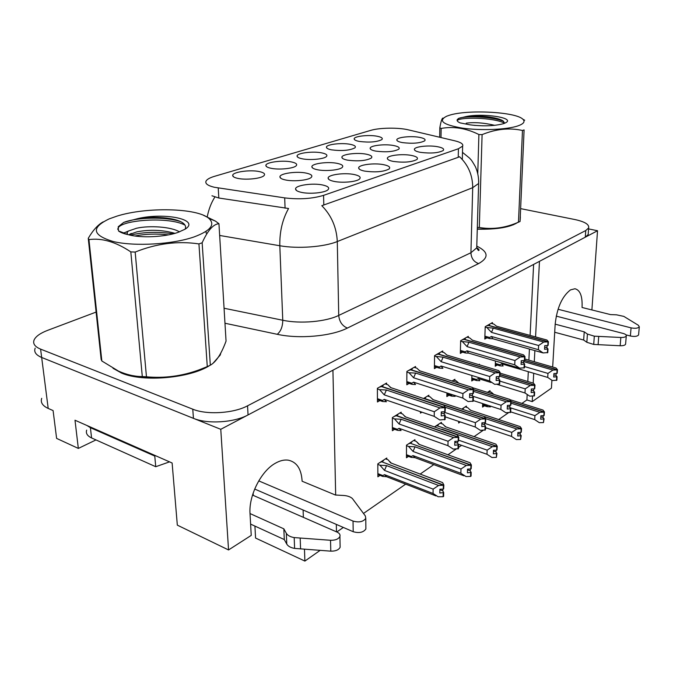 <?xml version="1.0" encoding="UTF-8"?>
<svg xmlns="http://www.w3.org/2000/svg" width="673" height="673" viewBox="0 0 673 673"><rect width="100%" height="100%" fill="white"/><g stroke="black" fill="none" stroke-linecap="round" stroke-linejoin="round"><path stroke-width="1.01" d="M558.043 309.269L631.072 327.86C635.312 328.651 638.054 328.298 639.308 326.817L638.341 325.261L623.821 316.386L616.51 314.821L610.512 314.594L582.061 307.485C582.557 296.271 580.176 290.029 574.935 288.751L570.485 289.895C562.09 296.372 556.992 307.797 555.175 324.167L552.676 367.029M258.752 480.875L353.031 521.07C359.02 522.719 363.269 521.811 365.776 518.353L365.355 515.955L352.383 498.525C350.372 496.758 347.419 495.74 343.533 495.471L335.406 495.017L302.118 481.229C301.411 469.031 296.801 462.015 288.305 460.172C284.242 459.583 279.875 460.635 275.215 463.327C261.065 471.15 248.674 495.589 250.019 513.558L251.231 535.388L228.551 549.95L220.769 429.307L332.925 370.2L335.676 495.034M285.209 179.901C293.268 181.769 308.259 180.339 311.178 177.462C312.911 175.695 311.33 174.257 306.442 173.154C296.986 171.001 279.514 173.415 279.926 176.881C279.976 178.118 281.735 179.127 285.209 179.901M359.458 141.456C369.519 142.659 376.981 142.045 381.835 139.605C383.156 138.209 381.498 137.073 376.872 136.19C368.333 134.575 353.771 136.291 354.158 138.916C354.234 139.959 356 140.808 359.458 141.456M331.638 149.869C341.968 151.147 349.724 150.474 354.89 147.867C356.286 146.403 354.679 145.208 350.069 144.291C341.354 142.558 326.043 144.443 326.43 147.252C326.498 148.321 328.231 149.196 331.638 149.869M270.824 168.242C278.605 170.008 293.319 168.612 296.061 165.886C297.643 164.279 296.154 162.975 291.586 161.966C282.509 159.955 265.456 162.243 265.869 165.482C265.911 166.618 267.56 167.535 270.824 168.242M364.564 171.085C375.45 172.549 383.627 171.842 389.095 168.973C390.735 167.224 388.927 165.794 383.66 164.683C374.222 162.723 358.246 164.784 358.659 167.972C358.743 169.251 360.711 170.286 364.564 171.085M317.277 169.714C325.202 171.447 339.461 170.143 342.162 167.476C343.777 165.794 342.136 164.431 337.223 163.371C327.97 161.385 311.456 163.556 311.868 166.778C311.927 167.981 313.736 168.957 317.277 169.714M301.193 192.318C309.555 194.304 324.823 192.848 327.936 189.794C329.82 187.851 328.138 186.27 322.897 185.05C313.021 182.745 295.127 185.285 295.556 188.995C295.615 190.358 297.491 191.46 301.193 192.318M375.778 151.122C386.1 152.401 393.755 151.77 398.736 149.221C400.157 147.698 398.408 146.462 393.478 145.494C384.611 143.778 369.746 145.57 370.142 148.363C370.234 149.49 372.11 150.407 375.778 151.122M347.411 160.132C358.019 161.495 365.977 160.813 371.294 158.079C372.808 156.481 371.109 155.177 366.188 154.167C357.119 152.325 341.48 154.294 341.884 157.289C341.96 158.449 343.802 159.4 347.411 160.132M393.36 161.436C403.951 162.799 411.8 162.151 416.932 159.493C418.463 157.835 416.604 156.472 411.329 155.413C402.109 153.587 386.95 155.463 387.354 158.433C387.455 159.661 389.457 160.662 393.36 161.436M302.143 158.778C309.799 160.418 323.806 159.148 326.346 156.616C327.835 155.076 326.279 153.831 321.694 152.872C312.794 151.004 296.658 153.082 297.054 156.094C297.113 157.196 298.804 158.088 302.143 158.778M420.474 152.35C430.77 153.637 438.333 153.032 443.145 150.559C444.584 148.977 442.666 147.69 437.408 146.68C428.39 144.981 413.971 146.689 414.375 149.448C414.484 150.634 416.52 151.602 420.474 152.35M333.901 181.357C342.111 183.199 356.623 181.878 359.491 179.052C361.25 177.218 359.5 175.712 354.242 174.543C344.584 172.423 327.701 174.711 328.121 178.143C328.197 179.464 330.123 180.532 333.901 181.357M402.53 142.617C412.583 143.82 419.952 143.231 424.638 140.859C425.975 139.412 424.175 138.226 419.245 137.309C410.564 135.702 396.414 137.342 396.809 139.95C396.91 141.044 398.811 141.927 402.53 142.617M237.51 178.32C245.409 180.213 260.905 178.673 263.866 175.746C265.557 174.055 264.136 172.683 259.61 171.64C250.348 169.461 232.278 171.994 232.69 175.476C232.723 176.637 234.33 177.588 237.51 178.32M214.241 187.245L284.696 197.887C299.191 199.629 312.146 198.787 323.57 195.363L458.431 148.741L462.629 146.15C463.529 144.098 460.963 142.331 454.931 140.842L408.351 129.855C398.45 127.407 379.522 127.668 370.73 130.377L214.544 176.318C210.052 177.655 207.259 179.178 206.148 180.877C204.802 183.46 207.503 185.588 214.241 187.245M509.343 225.8L509.764 226.061M320.155 550.363L304.886 561.08L304.474 549.21M303.372 517.344L303.111 510.016M336.323 524.402L336.483 531.847M535.573 336.912L539.468 261.343L597.531 230.738L588.564 228.904M41.709 398.323C40.338 402.412 42.5 405.777 48.195 408.427L41.667 357.464C35.896 355.016 33.734 351.903 35.181 348.126C33.734 351.903 35.896 355.016 41.667 357.464L220.769 429.307M95.987 439.915L78.337 448.42L74.997 420.23L172.12 462.999L177.327 525.142L228.551 549.95M78.337 448.42L56.608 438.392L53.091 410.58L48.195 408.427M591.895 309.942L597.531 230.738M551.894 380.422L551.439 388.144L532.242 401.613L532.52 396.111M533.193 383.13L533.697 373.288M534.295 361.729L534.867 350.599M253.149 493.116L253.275 495.404M254.924 526.084L255.563 538.047L304.886 561.08M521.895 403.43L526.9 399.947L532.242 401.613M336.794 531.99L343.339 527.439M363.504 513.44L405.676 484.139M420.171 474.078L433.782 464.622M447.957 454.771L456.218 449.042M458.515 447.444L461.56 445.333M474.086 436.626L483.214 430.291M485.435 428.743L486.512 428.003M498.693 419.54L508.569 412.675M526.9 399.947L527.144 395.059M527.817 381.507L528.305 371.689M528.877 360.164L529.424 349.068M530.097 335.415L533.613 264.422M466.389 407.241L466.423 406.071L461.762 409.117M458.675 421.399L458.633 423.006L460.248 421.929M441.421 423.578L441.438 422.366L434.455 426.926M414.93 440.908L414.947 439.654L406.5 445.156L406.442 457.775L408.511 456.395M386.79 459.331L386.79 458.019L377.805 463.874L377.881 476.795L380.018 475.374M489.978 391.812L490.02 390.685L487.42 392.376M482.659 403.59L482.541 407.081L484.442 405.811M479.445 364.825L479.462 364.244L478.814 364.64M471.899 375.484L471.739 380.968L473.775 379.69M454.881 380.481L454.906 379.286L452.063 381.027M446.914 392.939L446.847 396.565L448.941 395.253M428.844 396.473L428.861 395.228L423.536 398.492M420.457 411.683L420.44 413.113L421.929 412.179M401.184 413.466L401.192 412.17L392.367 417.58L392.376 430.703L394.597 429.307M495.437 361.014L495.244 366.238L497.229 365.002M468.29 337.526L468.324 336.349L460.643 340.731L460.332 353.409L462.528 352.13M442.708 352.198L442.733 350.97L434.581 355.622L434.388 368.619L436.642 367.298M415.535 367.778L415.544 366.499L406.879 371.454L406.812 384.779L409.134 383.417M386.613 384.359L386.605 383.038L377.368 388.313L377.452 401.983L379.85 400.578M492.409 323.696L492.451 322.56L485.208 326.699L484.796 339.074L486.932 337.829M113.03 368.308L121.838 373.212C143.669 382.399 190.282 378.125 209.774 365.464M213.021 363.302L220.189 355.092L220.853 352.955M220.281 354.864L220.037 354.444M477.275 229.182C497.33 229.602 511.068 227.18 518.496 221.922M520.195 219.852L520.38 216.824M458.431 148.741L458.237 157.305L459.541 156.716C468.282 165.003 472.665 175.325 472.707 187.666L337.291 241.54C324.058 247.008 297.836 248.976 279.817 245.746C279.539 231.815 282.45 219.398 288.566 208.495L218.826 198.022L211.953 195.776M513.541 224.748L513.566 224.244M120.282 371.9L121.081 372.909M96.104 312.079L47.581 330.376C40.304 333.169 35.82 336.349 34.121 339.924C32.657 343.651 34.819 346.721 40.599 349.127L41.667 357.464L193.445 418.345C207.452 424.31 234.179 422.594 248.051 414.93L585.3 237.182L588.177 234.541L588.286 232.951M458.237 157.305L321.803 205.677C331.461 215.495 336.618 227.44 337.291 241.54L338.729 315.418L470.923 252.745L476.728 247.866L476.82 244.879M40.599 349.127L192.764 409.184C206.813 415.064 233.632 413.373 247.555 405.811L585.746 230.545L588.631 227.937C589.397 224.513 584.879 221.72 575.07 219.583L520.826 208.672M548.411 341.699L548.1 345.4L548.411 341.699L546.905 340.025L496.573 326.228L493.797 324.075L491.088 323.334M489.035 324.512L489.65 324.68L488.514 325.337L548.302 341.758M485.191 327.322L493.284 328.138L491.5 332.395L538.627 345.51L543.717 342.044L548.108 341.892L488.304 325.454L486.545 325.934M548.108 341.892L547.906 345.527L544.743 345.653L544.55 349.287L547.999 348.959L546.93 347.748L544.667 347.117M547.999 341.951L547.797 345.594M493.284 328.138L543.717 342.044M487.185 327.877L491.5 332.395M492.897 338.763L543.119 352.93L538.4 349.682L491.357 336.466L492.897 338.763L489.641 338.586L484.863 337.24M543.119 352.93L547.797 352.576L547.999 348.959M547.393 352.837L547.595 349.22M491.357 336.466L489.633 337.501L489.641 338.586M547.048 345.611L546.93 347.748M538.627 345.51L538.4 349.682M557.488 369.713L557.177 373.288L557.488 369.713L555.991 367.988L524.89 359.012M524.511 360.366L557.387 369.78M524.528 366.549L547.957 373.414L552.928 370.074L557.194 369.914L524.511 360.45M557.194 369.914L556.983 373.414L553.913 373.549L553.711 377.04L557.067 376.712L555.999 375.467L553.837 374.827M557.093 369.982L556.882 373.481M523.661 361.578L552.928 370.074M557.067 376.712L556.857 380.195L552.314 380.556L547.729 377.435L501.679 363.824L503.143 365.977L501.141 365.935L499.921 365.801L499.98 364.791L495.345 363.42M556.462 380.464L556.672 376.981M501.679 363.824L499.98 364.791M556.117 373.498L555.999 375.467M547.957 373.414L547.729 377.435M544.457 411.952L544.163 415.477L544.457 411.952L543.002 410.084L509.907 399.653M511.135 401.529L544.356 412.027M510.126 407.712L534.917 415.645L539.881 412.339L544.163 412.162L511.127 401.722M544.163 412.162L543.969 415.62L540.89 415.763L540.697 419.212L544.07 418.85L543.035 417.504L540.831 416.797M544.062 412.238L543.868 415.695M511.068 403.203L539.881 412.339M489.195 405.701L490.44 406.879L487.134 406.669L487.244 405.76L482.634 404.271M488.127 405.356L487.244 405.76M543.675 419.144L543.481 422.577L539.317 422.678L534.715 419.607L510.689 411.859M543.481 422.577L544.07 418.85M493.805 394.395L491.332 392.233L488.842 391.45M543.136 415.712L543.035 417.504M534.917 415.645L534.715 419.607M524.713 360.425L525.007 356.631L523.535 354.848L472.421 340.21L469.687 337.922L466.936 337.139M524.831 360.358L525.007 356.631M464.749 338.384L465.38 338.569L464.177 339.259L524.898 356.698M460.626 341.362L468.93 342.229L467.079 346.62L514.929 360.56L520.153 357.001L524.688 356.833L463.958 339.377L462.115 339.89M524.688 356.833L524.503 360.56L521.247 360.703L521.07 364.421L524.646 364.068L523.602 362.789L521.18 362.082M524.57 356.9L524.393 360.635M468.93 342.229L520.153 357.001M462.671 341.951L467.079 346.62M468.635 353.115L519.64 368.156L514.744 364.833L466.969 350.793L468.635 353.115L466.515 353.073L465.245 352.921L465.228 351.836L460.408 350.414M519.64 368.156L524.469 367.778L524.646 364.068M524.04 368.055L524.217 364.354M466.969 350.793L465.228 351.836M523.703 360.644L523.602 362.789M514.929 360.56L514.744 364.833M500.132 372.497L499.862 376.4L500.132 372.497L498.71 370.604L446.805 355.041L444.104 352.61L441.311 351.777M438.998 353.098L439.637 353.291L438.359 354.023L500.014 372.573M434.573 356.253L443.095 357.186L441.168 361.721L489.742 376.544L495.109 372.892L499.787 372.716L438.123 354.158L436.205 354.696M499.787 372.716L499.635 376.544L496.27 376.687L496.127 380.506L499.829 380.136L498.819 378.764L496.22 377.974M499.669 372.792L499.517 376.619M443.095 357.186L495.109 372.892M436.659 356.883L441.168 361.721M499.829 380.136L499.677 383.938L494.68 384.333L489.591 380.926L441.093 366.003L442.893 368.333L439.36 368.131L434.413 366.608M499.223 384.233L499.366 380.43M441.093 366.003L439.334 367.046L439.36 368.131M498.903 376.628L498.819 378.764M489.742 376.544L489.591 380.926M473.632 389.406L473.388 393.411L473.632 389.406L472.076 387.328M411.64 368.737L412.28 368.939L410.925 369.713L473.506 389.49M406.871 372.076L409.016 372.758L415.628 373.078L413.609 377.772L462.923 393.579L468.425 389.827L473.27 389.642L410.673 369.856L408.671 370.428M473.27 389.642L473.153 393.562L469.67 393.722L469.561 397.634L473.397 397.238L472.429 395.783L469.636 394.883M473.144 389.717L473.026 393.646M415.628 373.078L468.425 389.827M409.016 372.758L413.609 377.772M473.397 397.238L473.287 401.133L468.097 401.562L462.805 398.071L413.584 382.163L415.535 384.51L413.298 384.468L411.859 384.291L411.817 383.215L406.829 381.599M472.791 401.453L472.909 397.558M413.584 382.163L411.817 383.215M419.801 370.865L472.261 387.387M414.097 367.323L416.932 368.215L419.573 370.798M472.488 393.655L472.429 395.783M462.923 393.579L462.805 398.071M521.55 428.583L521.272 432.192L521.55 428.583L520.136 426.598L470.738 410.345M462.376 409.319L521.44 428.659M484.594 423.309L511.741 432.377L516.822 428.987L521.239 428.81L484.459 416.671M521.239 428.81L521.062 432.344L517.89 432.495L517.73 436.02L521.213 435.641L520.204 434.211L517.848 433.42M521.129 428.886L520.961 432.419M485.78 418.707L516.822 428.987M520.784 435.953L520.616 439.469L516.334 439.57L511.556 436.432L485.477 427.649M520.616 439.469L521.213 435.641M470.41 410.236L467.752 407.687L465.22 406.854M463.091 408.242L463.554 408.393L462.376 409.167M520.288 432.436L520.204 434.211M511.741 432.377L511.556 436.432M497.238 446.233L496.977 449.934L497.238 446.233L495.866 444.121L445.896 426.918M437.172 425.841L497.12 446.317M458.692 440.192L487.134 450.136L492.35 446.662L496.901 446.468L436.954 425.765L435.238 426.413M496.901 446.468L496.758 450.094L493.486 450.254L493.351 453.863L496.952 453.459L495.976 451.936L493.452 451.061M496.792 446.552L496.649 450.178M440.815 429.13L441.606 429.408M441.782 429.138L492.35 446.662M496.506 453.787L496.363 457.388L491.946 457.497L486.991 454.283L458.187 444.138M496.363 457.388L496.952 453.459M495.866 444.121L495.404 443.961M445.4 426.749L442.775 424.049L440.218 423.166M437.955 424.638L438.426 424.798L437.181 425.614M496.043 450.187L495.976 451.936M487.134 450.136L486.991 454.283M471.386 464.993L471.159 468.787L471.386 464.993L470.065 462.755L419.548 444.525M410.446 443.305L471.268 465.085M406.5 445.686L408.587 446.451L413.062 451.448L460.98 469.014L466.322 465.455L471.033 465.253L410.202 443.221L408.402 443.919M471.033 465.253L470.923 468.963L467.533 469.131L467.432 472.825L471.167 472.396L470.225 470.78L467.516 469.788M470.907 465.346L470.797 469.047M408.587 446.451L415.022 446.813L413.062 451.448M415.022 446.813L466.322 465.455M470.688 472.749L470.578 476.434L466.019 476.551L460.87 473.262L413.029 455.596L414.896 457.632L411.211 457.379L411.312 456.504L406.458 454.704M413.029 455.596L411.312 456.504M470.578 476.434L471.058 476.08L471.167 472.396M470.065 462.755L469.485 462.544M416.94 442.026L418.471 443.574M418.867 444.273L416.293 441.404L413.693 440.462M411.296 442.026L411.767 442.203L410.446 443.061M470.276 469.064L470.225 470.78M460.98 469.014L460.87 473.262M443.852 484.989L443.65 488.876L443.852 484.989L442.59 482.591L391.518 463.209M382.037 461.88L443.717 485.082M377.814 464.395L379.942 465.211L384.51 470.393L433.118 489.128L438.603 485.477L443.473 485.258L381.776 461.779L379.883 462.519M443.473 485.258L443.398 489.061L439.89 489.237L439.822 493.031L443.7 492.569L442.809 490.844L439.881 489.725M443.339 485.359L443.271 489.153M379.942 465.211L386.563 465.598L384.51 470.393M386.563 465.598L438.603 485.477M386.512 476.686L382.71 476.408L382.811 475.55L377.864 473.624M435.961 495.925L386.479 476.677L384.527 474.65L382.811 475.55M443.196 492.947L443.12 496.724L438.106 496.758L433.05 493.486L384.527 474.65M443.12 496.724L443.633 496.346L443.7 492.569M442.59 482.591L441.951 482.331M390.651 462.898L388.144 459.844L385.511 458.851M382.962 460.509L383.442 460.694L382.037 461.611M442.842 489.17L442.809 490.844M433.118 489.128L433.05 493.486M286.336 533.327L286.782 544.104L284.292 539.561L283.838 528.835L286.336 533.327C287.64 535.472 290.256 536.894 294.185 537.584L330.527 540.284C335.398 540.369 338.527 539.09 339.915 536.44C340.403 534.682 339.478 533.243 337.123 532.133L252.518 495.067M86.674 430.114C85.648 433.294 87.28 435.902 91.57 437.938L155.732 466.717L154.773 456.067L90.409 427.692L86.977 425.504M155.471 455.663L154.773 456.067M169.529 461.863L155.732 466.717M353.031 521.07L353.199 531.712C359.163 533.378 363.395 532.461 365.885 528.961L365.868 527.27M353.199 531.712L254.688 489.044M284.292 539.561L250.608 524.107M250.019 513.558L283.838 528.835M286.782 544.104C288.086 546.283 290.694 547.713 294.606 548.411L330.788 551.153C335.642 551.229 338.755 549.934 340.134 547.258L340.101 545.374M294.606 548.411L294.185 537.584M300.57 548.924L300.183 538.089M587.428 334.069L586.848 342.296L583.668 340.025L584.231 331.831L587.428 334.069L594.318 336.18L620.843 337.484C623.863 337.543 625.68 337.03 626.285 335.936C626.487 334.927 625.419 334.086 623.063 333.421L556.243 316.125M631.072 327.86L630.374 335.995C634.597 336.803 637.339 336.45 638.584 334.944L638.618 334.523M630.374 335.995L625.983 334.86M583.668 340.025L554.703 332.252M555.175 324.167L584.231 331.831M586.848 342.296L593.721 344.433L620.161 345.754C623.173 345.821 624.981 345.299 625.587 344.197L625.629 343.743M593.721 344.433L594.318 336.18M598.104 344.685L598.718 336.424M194.135 236.904C210.699 230.696 215.579 224.504 208.781 218.33C197.012 207.915 146.445 206.788 116.959 216.126L109.262 218.851C90.746 227.71 92.209 235.298 113.653 241.641C135.206 246.629 172.868 244.341 194.135 236.904M142.297 376.569L130.823 251.895C115.882 241.918 101.917 237.821 88.945 239.596L88.256 238.326L101.143 359.39L101.842 360.989L118.498 371.109C126.625 374.743 134.558 376.56 142.297 376.569L146.462 376.796C164.414 378.436 181.962 376.123 199.115 369.856L207.276 366.617L198.939 243.912L202.152 242.785L210.329 365.195C216.126 361.931 221.367 353.897 226.052 341.093L218.944 223.705C213.299 224.126 207.705 230.486 202.152 242.785M218.944 223.705L215.528 221.156L203.498 215.301M207.276 366.617L210.329 365.195M179.455 231.899C171.396 226.683 149.255 225.354 136.569 228.24L128.333 231.066L127.205 232.404L126.768 234.355M174.98 233.346C162.555 229.872 149.86 229.375 136.888 231.849L128.61 234.759M177.756 232.496L184.907 229.283C200.983 219.76 165.036 212.079 137.763 218.616L123.731 222.401L118.255 226.717L118.49 230.932C120.593 232.547 124.017 233.825 128.745 234.784C140.876 238.217 164.582 237.081 177.756 232.496M185.117 229.14C186.185 226.902 185.454 224.849 182.913 222.982C175.678 217.631 153.907 215.915 137.763 218.616M137.342 377.015L135.954 376.131M141.347 376.544L141.397 377.04M118.49 230.932L123.899 233.001L128.333 231.066M132.211 375.551C153.637 379.429 175.064 377.881 196.482 370.924L201.395 369.006M130.823 251.895L135.172 252.072L146.462 376.796M88.945 239.596L101.842 360.989M88.256 238.326C93.042 230.166 98.022 224.673 103.213 221.838M198.939 243.912C177.739 240.783 156.481 243.5 135.172 252.072M168.553 234.852C156.548 233.565 145.309 233.943 134.844 235.996M184.991 225.119C168.873 216.437 123.008 219.878 118.347 227.642L117.691 229.266M173.23 233.817C157.726 231.487 143.442 231.949 130.352 235.18M180.717 221.678C165.238 216.353 136.367 217.421 123.731 222.401M189.096 373.221L188.516 373.936M186.068 373.995L186.741 374.381M189.197 373.195L189.618 373.641M518.101 125.834C523.779 123.79 525.369 121.586 522.854 119.214C515.72 111.794 467.155 109.346 449.219 115.31L446.636 116.219C437.744 120.787 443.011 124.749 462.444 128.131C481.06 130.781 507.173 129.679 518.101 125.834M477.325 227.424L479.311 227.482C491.374 229.569 503.513 228.189 515.728 223.335L518.479 222.208L522.475 130.486L524.099 129.914L520.061 221.476L524.099 129.914M524.688 120.164L524.065 119.895M518.479 222.208L520.061 221.476M494.79 125.338C483.963 122.797 474.448 122.074 466.246 123.159M482.894 125.826L474.129 125.346M503.665 123.63L506.054 122.57C514.912 117.624 482.432 112.946 465.968 116.58L458.843 118.322L457.287 119.558C456.673 120.694 457.606 121.805 460.088 122.881L470.023 124.842C483.382 126.457 494.605 126.053 503.665 123.63M504.599 123.294L503.429 121.241C498.584 117.043 477.292 115.033 465.968 116.58M477.283 228.913C491.534 229.367 503.059 228.046 511.859 224.959L515.728 223.335M477.771 173.466L478.898 134.533L482.095 134.617L479.311 227.482M439.671 137.242L439.822 127.794L441.151 128.434L441 137.553M439.822 127.794C440.983 121.165 442.06 117.926 443.07 118.069M478.898 134.533C466.153 128.215 453.568 126.188 441.151 128.434M522.475 130.486C509.419 127.576 495.959 128.955 482.095 134.617M504.607 123.184C493.031 117.195 459.179 116.976 457.261 120.602L457.186 120.703M503.53 121.325C492.451 116.463 465.051 115.655 458.717 118.389L458.313 118.549M445.358 407.451L445.139 411.565L445.358 407.451L443.734 405.188M382.516 385.377L383.164 385.587L381.717 386.42L445.223 407.535M377.376 388.927L379.572 389.667L386.378 390.012L384.266 394.874L434.295 411.75L439.949 407.897L444.962 407.695L381.456 386.571L379.345 387.185M444.962 407.695L444.887 411.725L441.278 411.893L441.21 415.906L445.198 415.485L444.273 413.929L441.261 412.919M444.828 407.788L444.752 411.809M386.378 390.012L439.949 407.897M379.572 389.667L384.266 394.874M445.198 415.485L445.122 419.489L439.747 419.944L434.228 416.368L384.283 399.375L386.403 401.739L382.567 401.495L377.435 399.754M444.601 419.834L444.676 415.83M384.283 399.375L382.516 400.435L382.567 401.495M391.021 387.715L444.054 405.289M385.133 383.879L388.001 384.821L390.584 387.572M444.315 411.826L444.273 413.929M434.295 411.75L434.228 416.368M535.001 385.057L534.707 388.716L535.001 385.057L533.546 383.231L500.106 373.162M500.047 374.6L534.9 385.133M499.795 381.095L525.201 388.868L530.29 385.436L534.699 385.276L500.039 374.794M534.699 385.276L534.505 388.859L531.342 389.002L531.157 392.578L534.631 392.224L533.588 390.904L531.283 390.197M534.589 385.343L534.404 388.935M499.98 376.249L530.29 385.436M534.631 392.224L534.446 395.791L529.752 396.17L525.007 392.982L496.825 384.283M490.937 382.466L478.251 378.554L479.832 380.725L476.484 380.531L476.534 379.53L471.823 378.066M534.025 396.077L534.219 392.51M478.251 378.554L476.534 379.53M533.689 388.944L533.588 390.904M525.201 388.868L525.007 392.982M511.144 401.344L510.874 405.096L511.144 401.344L509.528 399.341M473.624 389.6L511.034 401.428M472.698 396.187L501.057 405.264L506.273 401.747L510.815 401.571L473.624 389.81M510.815 401.571L510.656 405.247L507.392 405.398L507.232 409.058L510.824 408.679L509.814 407.283L507.341 406.492M510.706 401.646L510.546 405.323M473.573 391.375L506.273 401.747M510.824 408.679L510.664 412.339L505.818 412.742L500.889 409.478L473.304 400.57M453.779 395.152L455.133 396.338L451.65 396.136L451.701 395.135L446.906 393.579M510.227 412.642L510.386 408.991M452.525 394.748L451.701 395.135M453.602 380.077L456.252 380.91L458.448 382.828M472.446 387.665L509.73 399.409M509.898 405.339L509.814 407.283M501.057 405.264L500.889 409.478M485.788 418.665L485.536 422.509L485.788 418.665L484.08 416.486M425.176 397.482L425.731 397.667L424.427 398.466L485.662 418.741M444.306 412.263L475.39 422.694L480.741 419.086L485.435 418.9L424.083 398.677M485.435 418.9L485.309 422.669L481.927 422.821L481.801 426.581L485.527 426.177L484.552 424.688L481.893 423.797M485.317 418.985L485.183 422.745M445.265 407.291L480.741 419.086M485.527 426.177L485.393 429.921L480.371 430.358L475.256 427.01L445.173 416.831M484.93 430.249L485.056 426.505M433.227 399.695L484.417 416.595M427.54 396.044L430.224 396.927L432.857 399.577M484.619 422.762L484.552 424.688M475.39 422.694L475.256 427.01M458.767 437.105L458.549 441.051L458.767 437.105L457.001 434.741M397.331 414.534L397.886 414.728L396.506 415.578L458.641 437.189M392.367 418.152L394.504 418.9L401.125 419.254L399.089 423.998L448.05 441.261L453.543 437.559L458.397 437.357L396.254 415.729L394.311 416.385M458.397 437.357L458.305 441.219L454.813 441.387L454.721 445.24L458.582 444.811L457.648 443.221L454.788 442.22M458.271 437.442L458.178 441.311M401.125 419.254L453.543 437.559M394.504 418.9L399.089 423.998M458.582 444.811L458.49 448.647L453.282 449.11L447.957 445.686L399.081 428.322L401.091 430.518L398.845 430.459L397.306 430.274L397.339 429.298L392.376 427.523M457.985 449L458.077 445.156M399.081 428.322L397.339 429.298M405.718 416.966L457.455 434.901M399.838 413.003L402.563 413.945L405.138 416.764M457.69 441.32L457.648 443.221M448.05 441.261L447.957 445.686M218.229 187.986L218.826 198.022M284.696 197.887L285.074 208.201M323.57 195.363L323.806 205.114M206.148 233.152L206.064 231.361M207.166 217.186C208.664 209.429 211.238 202.708 214.889 197.012M478.68 180.928L478.612 183.493L472.707 187.666L470.923 252.745C471.251 258.281 473.817 261.89 478.629 263.58L347.386 328.071C331.436 336.248 299.249 339.192 277.242 334.304L224.967 323.242M224.059 308.242L282.769 320.255L279.817 245.746L219.659 235.457M477.064 246.259C488.497 251.929 489.019 257.7 478.629 263.58M192.764 409.184L193.445 418.345M247.555 405.811L248.051 414.93M585.746 230.545L585.3 237.182M277.242 334.304C280.826 331.335 282.668 326.657 282.769 320.255C300.343 324.024 325.858 321.761 338.729 315.418C339.352 321.694 342.237 325.917 347.386 328.071M489.633 337.501L484.897 336.164M439.334 367.046L434.43 365.532M91.57 437.938L90.409 427.692M330.527 540.284L330.788 551.153M620.843 337.484L620.161 345.754M382.516 400.435L377.435 398.694M462.629 146.15L462.317 159.467M233.691 176.915L232.69 175.476M397.373 140.884L396.809 139.95M329.047 179.582L328.121 178.143M414.989 150.474L414.375 149.448M297.819 157.263L297.054 156.094M388.06 159.577L387.354 158.433M342.616 158.449L341.884 157.289M370.789 149.406L370.142 148.363M296.625 190.602L295.556 188.995M312.709 168.065L311.868 166.778M359.466 169.26L358.659 167.972M266.735 166.778L265.869 165.482M327.103 148.304L326.43 147.252M354.755 139.866L354.158 138.916M280.893 178.32L279.926 176.881M462.477 152.334L469.619 158.172C471.268 160.325 470.595 158.365 475.348 166.593C477.737 171.952 478.831 177.588 478.612 183.493L476.728 247.866C477.906 250.078 478.604 250.92 478.823 250.381C479.563 250.171 478.865 249.246 476.736 247.605M588.631 227.937L588.177 234.541M499.618 365.708L495.311 364.43M487.134 406.677L482.608 405.213M465.245 352.93L460.382 351.491M472.581 340.252L472.126 339.89M447.04 355.108L446.401 354.578M411.851 384.3L406.82 382.659M419.918 370.899L419.06 370.158M470.755 410.345L469.813 409.529M445.837 426.892L444.668 425.841M411.211 457.396L406.45 455.629M414.896 457.632L463.966 475.803M419.405 444.441L417.992 443.12M382.71 476.425L377.873 474.541M390.719 462.906L442.548 482.558M391.324 463.1L389.625 461.442M339.915 536.44L340.134 547.258M365.776 518.353L365.885 528.961M626.285 335.936L625.587 344.197M639.308 326.817L638.584 334.944M208.781 218.33L215.528 221.156M127.39 234.498L127.197 232.404M125.952 234.145L124.059 232.69M196.482 370.924L199.115 369.856M118.255 226.717L118.347 227.642M128.821 234.81L131.277 233.413M522.854 119.214L524.679 120.248M457.287 119.558L457.261 120.602M391.055 387.732L389.945 386.723M476.156 380.43L471.79 379.076M451.305 396.018L446.889 394.588M433.261 399.703L432.285 398.853M396.902 430.131L392.376 428.516M405.659 416.932L404.448 415.821"/></g></svg>
